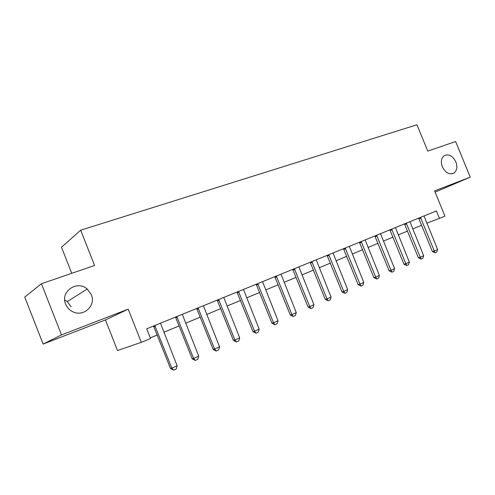 <?xml version="1.0" encoding="UTF-8"?>
<svg xmlns="http://www.w3.org/2000/svg" width="495" height="495" viewBox="0 0 495 495"><rect width="100%" height="100%" fill="white"/><g stroke="black" fill="none" stroke-linecap="round" stroke-linejoin="round"><path stroke-width="0.74" d="M91.365 294.748C96.216 305.502 83.556 317.382 72.777 311.745C69.424 310.099 67.042 307.556 65.631 304.122C60.044 291.499 77.189 279.836 87.194 289.018L91.365 294.748M455.858 161.902C457.609 166.895 456.978 170.626 453.971 173.083C449.435 175.038 445.562 172.947 442.357 166.821C440.661 161.995 441.212 158.332 444.003 155.826C448.606 153.611 452.56 155.634 455.858 161.902M64.709 299.97L67.277 301.597L71.132 306.857M105.46 319.931L128.205 309.165L61.485 334.917L41.438 283.722L24.75 297.056L43.127 344.081L105.46 319.931L117.507 350.528L141.304 342.348L150.554 338.5L146.724 328.804L436.411 210.913L439.461 218.375L444.918 216.105L434.61 190.903L470.25 177.148L435.111 192.122M71.75 273.314L61.504 247.246L80.666 230.187L416.976 124.771L427.754 151.099L455.623 141.533L470.25 177.148M61.485 334.917L43.127 344.081M128.205 309.165L141.304 342.348M41.438 283.722L94.57 265.481L80.666 230.187M426.851 223.158L439.461 218.375M150.313 337.881L157.268 334.997M163.864 332.256L179.165 325.902M185.644 323.216L200.314 317.122M206.675 314.48L220.751 308.632M227.007 306.04L240.521 300.428M246.671 297.872L259.652 292.483M265.691 289.971L278.171 284.792M284.118 282.323L296.115 277.342M301.956 274.917L313.496 270.122M319.25 267.733L330.357 263.123M336.018 260.772L346.71 256.33M352.285 254.015L362.581 249.74M368.07 247.463L377.988 243.342M383.396 241.102L392.956 237.13M398.283 234.915L407.503 231.091M412.75 228.913L421.641 225.219M424.036 215.95L437.599 249.486L436.776 252.054L435.124 252.797L434.288 250.965L432.401 251.584L418.64 218.147M437.599 249.486L434.288 250.965L420.472 217.404M435.124 252.797L432.401 251.584M409.934 221.686L423.671 255.705L422.841 258.31L421.14 259.071L420.267 257.227L418.393 257.833L404.458 223.919M423.671 255.705L420.267 257.227L406.271 223.177M421.14 259.071L418.393 257.833M395.437 227.589L409.34 262.103L408.505 264.745L406.76 265.524L405.844 263.668L403.988 264.262L389.874 229.853M409.34 262.103L405.844 263.668L391.663 229.123M406.76 265.524L403.988 264.262M380.513 233.665L394.602 268.686L393.76 271.359L391.96 272.17L390.994 270.301L389.169 270.883L374.864 235.96M394.602 268.686L390.994 270.301L376.627 235.243M391.96 272.17L389.169 270.883M365.149 239.914L379.424 275.468L378.576 278.178L376.72 279.007L375.711 277.126L373.904 277.695L359.413 242.247M379.424 275.468L375.711 277.126L361.152 241.541M376.72 279.007L373.904 277.695M349.328 246.355L363.788 282.447L362.934 285.194L361.028 286.054L359.964 284.155L358.182 284.712L343.493 248.725M363.788 282.447L359.964 284.155L345.207 248.032M361.028 286.054L358.182 284.712M333.024 252.988L347.676 289.643L346.816 292.427L344.854 293.312L343.74 291.4L341.989 291.939L327.096 255.401M347.676 289.643L343.74 291.4L328.779 254.715M344.854 293.312L341.989 291.939M316.218 259.826L331.068 297.062L330.208 299.883L328.179 300.793L327.009 298.875L325.289 299.395L310.192 262.282M331.068 297.062L327.009 298.875L311.838 261.608M328.179 300.793L325.289 299.395M298.887 266.879L313.941 304.71L313.069 307.574L310.978 308.515L309.752 306.578L308.069 307.079L292.755 269.373M313.941 304.71L309.752 306.578L294.37 268.717M310.978 308.515L308.069 307.079M280.999 274.156L296.27 312.605L295.391 315.513L293.232 316.478L291.945 314.535L290.293 315.012L274.768 276.693M296.27 312.605L291.945 314.535L276.34 276.055M293.232 316.478L290.293 315.012M262.536 281.674L278.023 320.754L277.138 323.705L274.911 324.701L273.556 322.746L271.947 323.204L256.193 284.254M278.023 320.754L273.556 322.746L257.728 283.629M274.911 324.701L271.947 323.204M243.472 289.433L259.176 329.169L258.285 332.164L255.983 333.197L254.56 331.229L252.995 331.662L237.012 292.056M259.176 329.169L254.56 331.229L238.497 291.456M255.983 333.197L252.995 331.662M223.765 297.452L239.698 337.868L238.807 340.907L236.424 341.977L234.927 339.997L233.411 340.405L217.187 300.125M239.698 337.868L234.927 339.997L218.623 299.543M236.424 341.977L233.411 340.405M203.389 305.743L219.557 346.865L218.66 349.953L216.191 351.054L214.62 349.068L213.159 349.445L196.694 308.465M219.557 346.865L214.62 349.068L198.068 307.909M216.191 351.054L213.159 349.445M182.309 314.325L198.718 356.171L197.814 359.308L195.265 360.453L193.607 358.448L192.202 358.801L175.484 317.097M198.718 356.171L193.607 358.448L176.802 316.565M195.265 360.453L192.202 358.801M160.485 323.204L177.142 365.805L176.232 368.992L173.597 370.173L171.852 368.169L170.509 368.484L153.53 326.032M177.142 365.805L171.852 368.169L154.786 325.524M173.597 370.173L170.509 368.484M420.62 217.614L418.776 218.338M420.861 218.041L419.011 218.765M406.426 223.394L404.601 224.111M406.667 223.833L404.842 224.544M391.817 229.34L390.017 230.051M392.065 229.785L390.258 230.491M376.788 235.459L375.006 236.158M377.042 235.911L375.26 236.61M361.313 241.764L359.556 242.451M361.567 242.222L359.809 242.903M345.374 248.255L343.648 248.929M345.634 248.719L343.901 249.393M328.946 254.944L327.251 255.606M329.212 255.414L327.511 256.076M312.011 261.843L310.346 262.486M312.283 262.319L310.613 262.963M294.544 268.952L292.916 269.589M294.816 269.435L293.188 270.066M276.519 276.29L274.929 276.909M276.798 276.785L275.208 277.398M257.907 283.87L256.361 284.47M258.192 284.371L256.645 284.965M238.683 291.704L237.185 292.279M238.974 292.205L237.47 292.786M218.815 299.791L217.367 300.354M219.106 300.31L217.658 300.867M198.266 308.162L196.874 308.694M198.563 308.682L197.171 309.22M177.006 316.819L175.669 317.332M177.309 317.351L175.972 317.858M154.991 325.784L153.722 326.267M155.3 326.323L154.032 326.805M453.971 173.083L452.436 173.764M87.194 289.018L67.277 301.597"/></g></svg>
